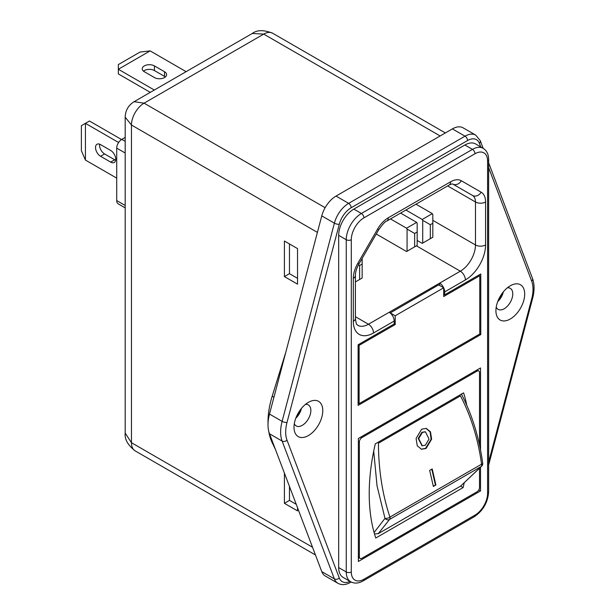 <?xml version="1.0" encoding="UTF-8"?>
<svg xmlns="http://www.w3.org/2000/svg" width="614" height="614" viewBox="0 0 614 614"><rect width="100%" height="100%" fill="white"/><g stroke="black" fill="none" stroke-linecap="round" stroke-linejoin="round"><path stroke-width="0.92" d="M422.033 445.71L418.203 438.473L421.91 432.279L425.21 431.811M422.394 432.394L418.687 438.588L422.271 445.779L425.333 445.242L429.04 439.048L425.456 431.857L422.394 432.394M426.07 448.458L431.634 439.163L430.452 431.811L426.246 428.38L421.657 429.178L416.1 438.473L417.274 445.825L421.48 449.256L426.07 448.458M426.009 428.326L430.099 431.941L431.12 439.256L425.586 448.343L421.235 449.195M144.336 71.731A7.138 4.121 180 0 1 142.241 68.822A7.138 4.121 180 0 1 144.336 65.905A7.138 4.121 180 0 1 154.429 65.905L164.529 71.731A7.138 4.121 180 0 1 166.617 74.647A7.138 4.121 180 0 1 162.211 78.454A7.138 4.121 180 0 1 154.429 77.564L144.336 71.731M143.499 71.147A7.138 4.121 180 0 1 144.336 70.564A7.138 4.121 180 0 1 154.429 70.564L164.529 76.397A7.138 4.121 180 0 1 165.366 76.98M495.92 310.684A20.346 11.743 -60 0 1 511.009 285.38A20.346 11.743 -60 0 1 524.694 294.075A20.346 11.743 -60 0 1 510.656 318.781A20.346 11.743 -60 0 1 495.935 311.482A20.346 11.743 -60 0 1 495.92 310.684M496.227 307.115A12.134 7.007 120 0 0 498.131 309.364A12.134 7.007 120 0 0 504.194 308.758A12.134 7.007 120 0 0 512.774 293.899A12.134 7.007 120 0 0 510.265 288.342A12.134 7.007 120 0 0 507.371 287.812M294.306 423.691A12.134 7.007 120 0 0 296.217 425.939A12.134 7.007 120 0 0 302.28 425.333A12.134 7.007 120 0 0 310.861 410.474A12.134 7.007 120 0 0 308.351 404.918A12.134 7.007 120 0 0 305.457 404.388M294.006 427.26A20.346 11.743 120 0 0 294.022 428.058A20.346 11.743 120 0 0 308.742 435.357A20.346 11.743 120 0 0 322.78 410.651A20.346 11.743 120 0 0 309.095 401.955A20.346 11.743 120 0 0 294.006 427.26M498.192 300.415A16.064 9.271 120 0 0 502.544 292.87M296.278 416.99A16.064 9.271 120 0 0 300.63 409.446M295.794 418.203A12.134 7.007 120 0 0 301.443 408.417M497.708 301.627A12.134 7.007 120 0 0 503.357 291.842M338.682 567.589A21.413 12.364 120 0 0 343.111 577.39L350.686 581.765A21.413 12.364 -60 0 1 346.25 571.964L338.682 567.589L338.682 235.346A21.413 12.364 120 0 1 353.825 209.113L464.875 145.004A21.413 12.364 120 0 1 475.581 143.937L483.157 148.312L480.225 140.614A3.569 2.633 159.2 0 1 479.411 143.338A17.844 10.308 120 0 0 467.538 140.552L351.162 207.739A17.844 10.308 120 0 0 339.289 224.24L287.014 422.424A32.128 18.55 120 0 0 287.014 440.161L339.289 577.997A17.844 10.308 120 0 0 350.018 581.381M115.632 160.216A7.138 4.121 60 0 1 114.703 159.778L110.666 162.111A7.138 4.121 60 0 0 114.235 162.464A7.138 4.121 60 0 0 115.332 156.739A7.138 4.121 60 0 0 110.666 150.453L100.573 144.62A7.138 4.121 60 0 0 96.997 144.267A7.138 4.121 60 0 0 95.907 149.993A7.138 4.121 60 0 0 100.573 156.278L110.666 162.111M114.703 159.778L104.61 153.945A7.138 4.121 60 0 1 99.645 144.19M118.602 142.502L85.423 123.345L85.423 160.07L81.386 150.745L81.386 125.678L89.467 121.019L121.526 139.524M394.203 321.03L373.512 332.98A28.559 16.486 -60 0 1 353.319 321.322L353.319 278.357A21.413 12.364 -60 0 1 357.755 263.429L377.587 229.083A21.413 12.364 -60 0 1 388.294 217.778L450.599 181.805A7.138 4.121 60 0 1 449.118 185.075C453.002 183.271 452.833 184.2 452.687 184.008L472.519 195.459L452.687 184.008A7.138 5.825 120 0 0 461.306 180.746L481.138 192.19A21.413 12.364 -60 0 1 485.574 201.998L485.574 244.963A28.559 16.486 -60 0 1 465.381 279.938L444.682 291.888A7.138 4.121 -120 0 0 443.676 287.805A7.138 4.121 -120 0 0 439.639 283.146L389.161 312.288A7.138 4.121 60 0 1 394.203 321.03L394.203 323.946L358.115 344.784L358.115 405.401L480.777 334.584L480.777 273.959L444.682 294.804L444.682 291.888M466.809 405.347A191.959 110.827 120 0 0 463.601 392.876L375.284 443.868A191.959 110.827 120 0 0 375.768 538.017L463.125 487.577A191.959 110.827 120 0 0 464.207 482.903M479.519 445.043L479.519 372.614A3.569 2.065 120 0 0 478.774 370.979A3.569 2.065 120 0 0 476.994 371.155L361.899 437.605A3.569 2.065 120 0 0 359.374 441.98L359.374 556.806A3.569 2.065 120 0 0 360.111 558.441A3.569 2.065 120 0 0 361.899 558.264L476.994 491.814A3.569 2.065 120 0 0 479.519 487.447L479.519 468.313M297.537 284.159L297.537 248.609L284.412 241.026L284.412 276.584L297.537 284.159M284.412 473.118L284.412 503.326L297.537 510.902L297.537 507.724M440.138 135.963L263.721 34.108L252.277 33.471L134.113 101.694L144.083 103.175L325.128 207.709M252.277 33.471L252.27 33.471C257.02 29.848 263.805 29.764 272.639 33.225L445.365 132.946M317.415 232.391L131.465 125.033L125.187 117.144L125.187 433.123L131.465 442.709L312.526 547.243M125.187 117.144L125.187 117.144C125.425 110.413 128.395 105.263 134.105 101.694M268.74 431.312A71.385 41.215 120 0 0 272.202 442.709L275.394 449.333M285.779 352.336L272.202 396.184A71.385 41.215 120 0 0 268.026 423.56M321.767 571.611A21.413 12.364 120 0 0 325.313 576.016L337.93 583.3A21.413 12.364 -60 0 1 334.384 578.895L321.767 571.611L269.492 433.776A35.696 20.607 120 0 1 269.492 414.074L321.767 215.882A21.413 12.364 120 0 1 336.019 196.081L452.388 128.894A21.413 12.364 120 0 1 463.102 127.835L475.72 135.118A21.413 12.364 -60 0 0 465.013 136.178L452.388 128.894M480.524 449.962L480.524 367.955L358.369 438.48L358.369 561.472L480.524 490.939L480.524 467.315M478.774 489.934L480.524 490.939M460.6 486.127L463.125 487.577M460.446 395.869L378.447 443.208C378.523 469.51 382.338 494.14 389.913 517.111L481.576 464.184C478.076 438.872 471.03 416.092 460.446 395.869M378.232 533.681L460.661 486.088L481.222 466.51A3.569 2.671 45.2 0 0 481.675 466.172L481.675 466.172A3.569 3.569 0 0 0 482.696 463.163L482.696 463.163A3.569 1.136 172.2 0 1 481.576 464.184A3.569 2.065 -120 0 1 481.683 465.097A3.569 2.065 -120 0 1 481.222 466.51L389.56 519.436L378.232 533.681L374.486 533.911M481.675 466.172L460.661 486.088M435.879 484.999L432.195 468.935L429.67 470.385L433.354 486.449L435.879 484.999L433.277 486.104M374.095 532.53L384.986 518.346L377.042 485.858L373.711 451.113M384.986 518.346A3.569 3.055 40.9 0 0 389.56 519.436A3.569 2.065 -120 0 0 390.02 518.024A3.569 2.065 -120 0 0 389.913 517.111A3.569 1.589 -18.4 0 1 384.986 518.346M376.252 234.011L406.575 251.525L407.074 251.233L407.074 229.083L406.575 228.208L416.668 222.375L417.175 223.25L417.175 231.992L414.65 233.45L414.65 246.859L417.175 245.4L417.175 231.992M416.668 222.375L400.589 213.089M406.575 228.208L390.489 218.922M430.299 238.7L432.824 237.242L432.824 223.25L430.299 224.709L430.299 238.7L422.225 243.359L417.175 240.45M422.724 243.067L422.724 220.334L422.225 219.467L405.885 210.034M422.225 219.467L432.317 213.634L415.985 204.201M432.317 213.634L432.824 214.509L432.824 223.25M359.627 279.5L362.153 278.042L362.153 264.051L359.627 265.509L359.627 279.5L355.406 281.933M414.65 246.859L407.074 251.233M362.153 264.051L362.153 258.433M358.469 264.841L359.627 265.509M407.074 229.083L414.65 233.45M422.724 220.334L430.299 224.709M358.115 403.068L359.121 403.651L479.764 334.001L480.777 334.584M439.639 285.472L439.639 283.146L460.331 271.196A21.413 12.364 120 0 0 475.474 244.963L475.474 201.998A14.276 8.243 120 0 0 472.519 195.459A7.138 5.825 120 0 0 481.138 192.19M443.676 294.221L444.682 294.804M479.764 334.001L479.764 275.709L443.676 296.547L443.676 287.805L438.626 284.888L390.166 312.986M478.759 275.126L479.764 275.709M358.115 344.784L359.121 345.367L359.121 403.651M394.203 323.946L395.216 324.53L359.121 345.367M390.166 312.871L395.216 315.78L395.216 324.53M443.676 287.805L395.216 315.78M289.463 486.426L289.463 500.41L296.255 504.332M289.463 500.41L284.412 503.326M289.463 243.942L289.463 273.667L297.537 278.334M289.463 273.667L284.412 276.584M125.187 207.885L118.203 203.848A7.138 4.121 -60 0 1 116.721 200.578L116.721 148.12A7.138 4.121 -60 0 1 121.772 139.378L125.187 137.406M85.423 160.07L116.721 178.137M150.138 50.893L118.341 69.259L118.341 64.593L140.046 52.06L150.138 50.893L186.119 71.669M154.314 90.028L118.341 69.259L118.341 73.918L150.276 92.361M431.788 469.165L435.395 484.883M488.637 462.112L531.686 298.903A32.128 18.55 120 0 0 531.686 281.166L488.637 167.668M480.777 146.938L479.411 143.338M272.639 33.225A17.844 10.308 -60 0 0 263.721 34.108L144.083 103.175A17.844 10.308 -60 0 0 131.465 125.033L131.465 442.709A17.844 10.308 -60 0 0 135.157 450.876L315.458 554.972M272.202 442.709L273.077 443.216M272.202 396.184L273.944 397.189M339.289 577.997A3.569 2.633 159.2 0 1 334.384 578.895L282.118 441.067A35.696 20.607 -60 0 1 282.118 421.357L334.384 223.166A21.413 12.364 -60 0 1 348.637 203.364L336.019 196.081M351.162 207.739A3.569 2.065 -120 0 0 348.637 203.364L465.013 136.178A3.569 2.065 -120 0 1 467.538 140.552M339.289 224.24A3.569 1.243 -165.2 0 1 334.384 223.166L321.767 215.882M287.014 422.424A3.569 1.243 -165.2 0 1 282.118 421.357L269.492 414.074M287.014 440.161A3.569 2.633 159.2 0 1 282.118 441.067L269.492 433.776M351.3 571.964A17.844 10.308 120 0 0 363.918 579.248L474.975 515.131A17.844 10.308 120 0 0 487.593 493.272L487.593 161.029A17.844 10.308 120 0 0 474.975 153.746L363.918 217.863A17.844 10.308 120 0 0 351.3 239.721L351.3 571.964A3.569 2.065 180 0 1 346.25 571.964L346.25 239.721A21.413 12.364 -60 0 1 361.393 213.488L472.45 149.371L464.875 145.004M474.975 153.746A3.569 2.065 60 0 0 472.45 149.371A21.413 12.364 -60 0 1 483.157 148.312C486.779 150.591 488.606 154.344 488.637 159.571A3.569 2.065 180 0 1 487.593 161.029M363.918 217.863A3.569 2.065 60 0 0 361.393 213.488L353.825 209.113M351.3 239.721A3.569 2.065 180 0 1 346.25 239.721L338.682 235.346M450.599 181.805A21.413 12.364 -60 0 1 461.306 180.746M488.637 162.794L532.499 278.441A3.569 2.633 159.2 0 1 531.686 281.166M532.499 278.441C534.548 284.144 534.587 290.783 532.614 298.358A3.569 1.243 -165.2 0 1 531.686 298.903M337.93 583.3C341.714 585.295 345.882 584.996 350.425 582.417A3.569 2.065 -120 0 0 350.916 581.895M363.918 579.248A3.569 2.065 60 0 1 363.181 580.882L474.231 516.765C483.049 510.764 487.854 502.452 488.637 491.814A3.569 2.065 180 0 1 487.593 493.272M474.975 515.131A3.569 2.065 60 0 1 474.231 516.765M358.369 556.223L359.374 556.806M358.369 441.397L359.374 441.98M360.886 437.022L361.899 437.605M475.98 370.572L476.994 371.155M447.644 185.927L475.474 201.998A7.138 4.121 180 0 0 485.574 201.998M432.824 220.342L475.474 244.963A7.138 4.121 180 0 0 485.574 244.963M416.415 245.838L460.331 271.196A7.138 4.121 -120 0 1 465.381 279.938M355.406 316.701L368.461 324.238L389.161 312.288M353.319 321.322A7.138 4.121 0 0 0 355.406 318.405C356.611 327.193 356.934 323.609 357.755 325.297A21.413 12.364 120 0 0 368.461 324.238A7.138 4.121 -120 0 1 373.512 332.98M116.721 200.578L125.187 205.467M116.721 148.12L125.187 153.009M121.772 139.378L125.187 141.35M104.61 153.945L100.573 156.278M154.429 70.564L154.429 65.905M164.529 76.397L164.529 71.731M353.319 278.357A7.138 4.121 0 0 0 355.406 275.44L355.406 318.405M357.755 263.429L358.891 264.081C356.565 268.318 355.406 272.102 355.406 275.44M377.587 229.083L378.715 229.736L358.891 264.081M388.294 217.778A7.138 4.121 60 0 1 386.812 221.048C385.492 221.147 382.798 224.041 378.715 229.736M421.787 445.664L422.271 445.779M125.187 433.123C124.496 439.194 127.819 445.112 135.157 450.876M480.225 140.614L475.72 135.118M488.637 465.082L532.614 298.358M350.425 582.417L351.131 582.011M350.686 581.765C354.47 583.76 358.637 583.461 363.181 580.882M488.637 491.814L488.637 159.571M358.369 557.428L360.111 558.441M477.024 369.973L478.774 370.979M461.321 393.919C472.059 414.519 479.181 437.598 482.696 463.163M449.118 185.075L386.812 221.048M424.972 431.749L425.456 431.857"/></g></svg>
